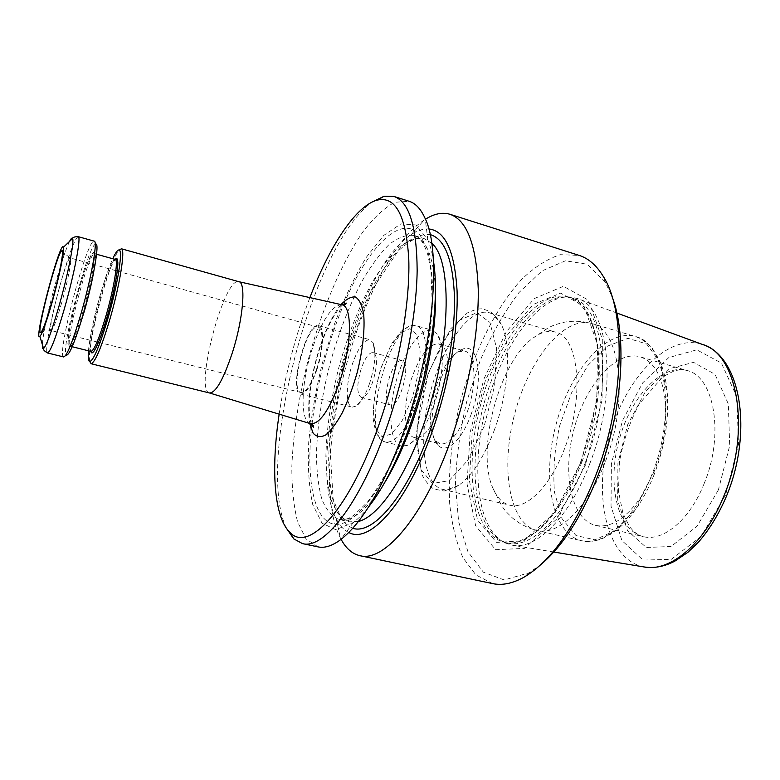 <?xml version="1.0" encoding="UTF-8"?>
<svg xmlns="http://www.w3.org/2000/svg" width="780" height="780" viewBox="0 0 780 780"><rect width="100%" height="100%" fill="white"/><g stroke="black" fill="none" stroke-linecap="round" stroke-linejoin="round"><path stroke-width="0.58" stroke-dasharray="3.9 2.92" d="M389.815 376.096C385.261 391.667 385.408 401.261 390.244 404.869C399.701 408.632 412.035 361.822 401.953 360.428C397.8 360.214 393.754 365.44 389.815 376.096M361.247 368.531C356.684 384.238 356.665 393.871 361.189 397.42L364.104 396.64C371.748 392.194 379.616 362.349 375.151 354.715L372.996 352.599C369.067 352.453 365.147 357.757 361.247 368.531M279.162 414.151C285.265 374.215 295.513 335.361 309.884 297.599M585.302 462.637C565.003 516.799 530.712 549.383 507.488 542.997L502.193 541.203C474.055 527.553 467.668 464.86 483.444 405.678C498.898 346.398 535.353 295.006 566.563 296.995L572.052 298.038C604.549 304.102 614.474 388.966 585.302 462.637M589.641 464.032C618.716 390.741 609.239 305.916 577.015 298.418L570.365 297.014C543.25 294.645 511.134 333.567 493.584 383.146C469.482 447.769 472.592 528.206 505.508 543.065L511.982 545.123C535.47 550.485 569.458 517.725 589.641 464.032M564.856 447.856C550.7 486.115 526.451 509.915 509.808 505.206C502.613 503.344 497.016 497.747 493.019 488.416C475.683 450.684 498.878 362.69 532.555 338.403C540.628 332.26 548.262 330.145 555.448 332.065C578.604 336.424 585.039 396.298 564.856 447.856M467.181 412.171C477.35 384.725 475.624 353.028 464.636 351.068L459.157 351.517C450.811 355.573 443.479 366.22 437.18 383.428C429.205 405.649 428.279 432.188 435.61 440.827L440.164 443.918C449.504 444.785 458.513 434.206 467.181 412.171M471.247 413.985C461.75 441.148 445.165 455.179 437.414 444.444C422.273 428.093 441.265 356.011 462.501 349.255C478.325 341.289 484.322 379.051 471.247 413.985M412.201 376.769C402.607 403.543 403.279 435.357 414.277 437.482L419.172 436.985C438.019 431.876 456.836 360.487 442.962 346.749L438.945 343.912C429.488 343.366 420.576 354.325 412.201 376.769M433.592 406.097C425.51 427.879 416.715 440.993 407.219 445.438L401.505 446.004C388.099 443.401 387.572 404.069 399.321 371.075C409.578 343.249 420.488 329.618 432.032 330.194L436.732 333.499C445.224 343.015 444.044 377.101 433.592 406.097M494.462 429.751C484.058 457.236 472.173 475.722 458.815 485.219C452.917 489.148 447.515 490.542 442.621 489.401C422.721 484.497 418.236 437.59 430.502 391.716C442.445 345.764 469.462 307.164 489.197 312.702C494.013 314.125 498.03 317.996 501.228 324.324C511.583 343.805 509.028 390.517 494.462 429.751M318.065 546.887L306.043 538.941L297.599 521.879C293.767 506.62 291.837 488.416 291.808 467.269C293.173 433.485 298.662 397.566 308.276 359.502C321.721 309.894 341.318 263.24 362.856 231.923C373.718 217.727 384.355 207.851 394.777 202.283L409.159 201.289M368.501 507.068C363.295 513.611 358.244 518.749 353.369 522.473L335.819 529.727L322.023 523.185L312.77 504.709C308.948 487.373 307.593 466.528 308.724 442.182C311.191 416.656 315.724 390.331 322.325 363.207L334.523 323.846C344.107 298.73 354.656 276.617 366.181 257.478L383.77 235.384L400.92 223.87L416.149 224.971L427.84 239.928C430.248 245.583 432.11 252.535 433.417 260.793M286.514 528.411C254.738 463.232 312.819 242.853 372.596 201.815M348.796 532.486C343.805 530.068 339.631 525.554 336.277 518.944C305.048 460.444 355.222 270.085 411.235 234.585C417.407 230.48 423.267 228.608 428.795 228.969M585.322 465.27L556.959 518.817L524.511 548.379L495.641 549.715L475.654 525.886L467.054 483.99L470.155 432.296L483.902 378.982L506.259 331.87L534.193 298.613L563.413 286.309L588.325 300.085L602.764 340.382L602.024 400.189L585.322 465.27M541.495 564.028L528.918 572.9L504.182 579.94L483.395 572.188L467.981 551.811L458.611 521.625L455.462 484.585C456.329 457.48 460.112 429.712 466.81 401.29L480.275 360.321C491.478 334.386 504.387 311.795 518.992 292.549L542.022 270.904L565.481 260.773L587.389 264.274L605.436 282.594L612.008 296.517M492.619 583.596L475.868 574.918L462.92 557.632C456.271 542.441 451.864 524.501 449.69 503.822C448.1 470.866 451.815 436.166 460.853 399.721C473.84 352.306 495.378 308.49 520.904 280.137C533.92 267.423 547.053 258.94 560.274 254.69L579.13 255.391M341.104 539.321L340.314 537.8C305.409 470.135 360.311 261.836 424.037 220.165L425.47 219.229M654.449 470.896L640.907 497.191C625.56 518.963 610.447 528.362 595.569 525.389C570.95 519.412 562.097 473.44 573.885 429.517C585.283 385.486 615.644 349.849 640.009 356.782C654.42 361.54 662.942 377.159 665.554 403.66C666.9 425.539 663.195 447.954 654.449 470.896M209.518 392.974L209.528 392.974C193.996 390.517 224.133 276.188 238.846 281.697L238.855 281.697M63.687 356.957L63.463 356.85C56.677 353.896 86.609 240.367 93.961 241.137L94.214 241.147M88.491 350.805C90.168 329.17 103.555 278.382 112.759 258.736M89.758 361.549C86.17 347.685 109.2 260.305 119.155 250.01M63.463 356.85L66.456 355.124C59.767 352.414 88.569 243.175 95.716 244.111L93.961 241.137M369.603 383.409C365.537 394.933 361.159 402.47 356.45 406L352.248 407.121C345.442 405.892 345.745 383.214 352.472 363.792C358.283 347.587 364.133 339.573 370.003 339.748L373.113 342.8C376.369 351.77 375.2 365.313 369.603 383.409M316.553 369.194C310.996 384.872 305.809 392.642 300.992 392.515C288.951 390.77 306.881 322.774 318.211 327.181C323.827 328.01 323.115 349.82 316.553 369.194M316.894 369.642C311.074 386.061 305.643 394.192 300.602 394.046C288.025 392.174 306.764 321.097 318.63 325.669C324.509 326.508 323.768 349.352 316.894 369.642M341.026 304.57C333.099 314.311 325.972 328.653 319.654 347.597C310.157 377.871 306.832 403.153 309.689 423.442M718.409 489.879L697.086 526.188L671.053 546.487L646.25 547.482L627.49 530.605L617.692 500.399L617.935 462.872L627.803 424.369L645.694 391.102L668.899 368.843L693.596 362.359L715.036 374.351L728.306 403.933L729.709 445.594L718.409 489.879M725.556 495.046L701.025 536.542L671.209 559.387L643.032 560.069L621.913 540.54L611.023 506.22L611.393 463.885L622.508 420.537L642.603 382.97L668.762 357.581L696.793 349.83L721.373 363.041L736.749 396.562L738.514 444.229L725.556 495.046M604.9 462.784C587.642 508.462 557.7 536.231 536.962 530.498C508.882 523.663 500.311 467.454 514.673 413.907C528.567 360.233 563.735 315.559 591.542 323.447C620.412 329.014 629.626 400.959 604.9 462.784M651.826 474.786C634.481 519.694 603.486 546.721 581.539 540.735C551.831 533.539 541.768 477.672 555.965 424.788C569.673 371.777 605.972 328.136 635.368 336.521C665.837 342.625 676.738 414.034 651.826 474.786M411.743 399.389L402.08 420.81L391.404 434.05L381.966 436.663L375.59 428.659L373.327 412.074C373.99 397.771 376.681 382.795 381.401 367.156L390.215 346.846L400.335 333.06L409.919 328.624L417.037 334.912L420.089 351.185C419.708 366.249 416.93 382.317 411.743 399.389M417.173 401.837C406.614 429.526 396.094 442.952 385.613 442.104C358.868 437.209 390.595 316.836 416.286 325.748C428.61 327.776 429.644 367.204 417.173 401.837M484.156 426.29L467.639 460.483L449.036 480.694L432.481 483.493L421.102 469.667L416.578 443.03C417.154 420.595 421.132 397.332 428.503 373.24L442.728 341.806L459.722 320.131L476.551 312.77L489.889 322.345L496.567 348.241L494.627 385.69L484.156 426.29M358.4 521.479L349.459 521.83C342.03 518.807 336.092 511.973 331.646 501.325C328.117 488.865 326.196 473.947 325.865 456.563C326.576 428.727 330.895 399.058 338.822 367.555C347.451 336.238 358.322 308.285 371.426 283.715C380.279 268.759 389.308 256.727 398.512 247.63C407.638 240.552 416.169 237.539 424.125 238.573L431.73 243.282M352.755 528.265C345.14 524.764 339.056 517.403 334.513 506.2C330.915 493.194 328.965 477.711 328.643 459.781C329.394 431.116 333.82 400.657 341.942 368.375C350.785 336.297 361.949 307.603 375.424 282.292C384.55 266.848 393.88 254.348 403.416 244.793C412.893 237.286 421.805 233.883 430.17 234.595M384.043 483.659C366.873 510.257 351.916 522.22 339.173 519.568C331.909 516.584 326.128 509.769 321.828 499.122C318.445 486.661 316.641 471.734 316.427 454.331C317.284 426.455 321.691 396.718 329.638 365.137C338.296 333.733 349.108 305.692 362.105 281.014C370.88 265.98 379.802 253.87 388.889 244.705C397.868 237.559 406.263 234.478 414.063 235.463C426.455 239.441 433.573 257.224 435.406 288.824M343.853 303.976C367.633 247.601 400.998 212.56 420.157 235.268L427.001 248.381C430.433 260.276 432.373 275.135 432.812 292.958C432.354 330.632 423.384 379.129 408.476 422.926C385.554 488.69 353.048 528.957 333.167 524.024C313.121 519.324 305.945 477.058 311.863 425.353M311.981 424.359C317.08 383.116 327.571 343.298 343.463 304.892M581.929 461.779C561.629 515.999 527.436 548.652 504.309 542.295C472.231 534.437 463.681 467.873 480.548 404.918C496.909 341.815 537.157 288.113 568.942 297.092C601.302 303.108 611.081 388.021 581.929 461.779M581.032 462.199L554.395 512.694L523.858 540.813L496.567 542.392L477.575 520.084L469.336 480.46L472.251 431.369L485.316 380.669L506.581 335.936L533.091 304.522L560.693 293.124L584.103 306.423L597.548 344.614L596.739 400.978L581.032 462.199M704.106 483.668C689.744 520.045 662.893 541.983 643.227 536.611C617.253 530.322 607.113 484.663 618.755 441.344C629.977 397.907 661.313 363.178 687.014 370.519C714.158 376.184 724.737 434.714 704.106 483.668M654.04 474.825C649.399 486.535 643.997 497.026 637.816 506.298L616.58 529.942L594.935 539.828L576.001 535.538L562.078 518.739L554.512 492.424C552.776 471.325 554.502 449.114 559.679 425.773L571.496 392.925L588.032 365.235L607.591 346.066L627.988 338.315L646.581 343.912L660.543 363.178L667.358 394.222C668.986 420.381 664.55 447.252 654.04 474.825M643.909 566.923C607.064 559.835 593.024 497.143 608.77 438.711C623.873 380.104 666.988 332.485 702.536 344.477M341.64 304.707C332.017 305.351 322.315 319.741 312.556 347.89C301.246 381.42 299.569 420.742 310.294 423.628M78.166 236.652C74.909 238.407 69.196 253.471 61.015 281.853C51.422 315.461 44.177 352.814 47.512 352.969M69.586 241.361C65.998 248.849 61.503 262.109 56.101 281.141C48.955 306.394 42.783 334.727 42.373 344.633M90.958 351.419C87.418 351.136 92.43 321.399 100.259 294.713C106.938 272.298 111.92 260.53 115.216 259.409C111.491 264.147 106.88 275.925 101.332 294.752C94.361 318.572 89.349 345.442 90.919 351.409M78.224 330.457C74.392 341.104 71.721 346.359 70.229 346.232C63.785 346.183 88.978 250.575 94.614 253.705C95.979 254.339 95.706 260.227 93.805 271.381M83.158 311.191L77.035 330.564L71.838 343.317L68.62 347.051C67.684 344.77 68.074 338.383 69.79 327.883C72.189 315.754 75.29 302.738 79.111 288.834L84.864 270.406C88.579 260.179 91.455 254.114 93.483 252.223L94.604 256.493L92.986 269.685C90.568 282.34 87.292 296.176 83.158 311.191M61.678 302.864C56.511 320.599 53.02 329.833 51.178 330.554L51.178 330.554C46.888 330.808 66.71 255.625 70.317 257.956L70.317 257.956C72.364 257.683 67.938 280.995 61.678 302.864M361.189 397.42L390.244 404.869M372.996 352.599L401.953 360.428M502.193 541.203L505.508 543.065M566.563 296.995L570.365 297.014M640.907 497.191L637.816 506.298C630.923 516.565 623.6 524.716 615.829 530.761L602.521 538.58C600.951 539.428 592.01 542.383 581.539 540.735L536.962 530.498C527.807 528.109 519.675 523.965 512.567 518.076C503.695 509.535 504.806 509.847 501.686 505.801L493.019 488.416M665.554 403.66L667.358 394.222C666.422 381.888 664.063 371.183 660.289 362.096L652.558 348.728C651.612 347.227 645.294 340.246 635.368 336.521L591.542 323.447C582.397 321.019 573.28 320.609 564.193 322.238C552.26 325.289 553.381 325.572 548.672 327.551L532.555 338.403M435.61 440.827L437.414 444.444M459.157 351.517L462.501 349.255M414.277 437.482L440.164 443.918M438.945 343.912L464.636 351.068M401.505 446.004L385.613 442.104C381.907 440.642 379.353 438.633 377.939 436.088C376.223 433.68 374.663 428.093 373.269 419.328C372.84 405.005 375.365 387.923 380.854 368.092L391.93 343.229L401.105 331.305L408.856 326.206L416.286 325.748L432.032 330.194M442.962 346.749L436.732 333.499M419.172 436.985L407.219 445.438M442.621 489.401L509.808 505.206M489.197 312.702L555.448 332.065M458.815 485.219L444.113 491.059L433.963 488.992C429.916 486.788 425.822 481.874 421.668 474.25L416.198 434.236L428.191 373.123L450.752 328.76L467.259 312.985C474.016 309.826 479.173 308.461 482.732 308.88L491.205 311.932L501.228 324.324M427.84 239.928L425.227 218.653M353.369 522.473L340.606 539.701M349.459 521.83L342.976 518.398C340.07 515.814 336.775 509.203 333.07 498.547L329.686 440.895L343.844 362.125L370.627 291.935L398.141 250.994C406.848 243.321 413.078 239.099 416.851 238.349L424.125 238.573L414.063 235.463C415.984 236.74 415.828 234.302 422.068 241.751C423.969 244.657 425.89 249.025 427.83 254.855L430.93 270.406L432.159 301.363C430.784 325.591 426.904 352.092 420.537 380.884L408.223 422.506L395.47 454.623C386.197 473.928 376.789 489.84 367.253 502.339L353.876 515.258L348.845 518.232L344.575 519.685L339.173 519.568L349.459 521.83M572.052 298.038L568.942 297.092C585.936 304.19 595.647 323.612 598.065 355.378C600.044 389.054 594.243 424.534 580.671 461.809C567.333 497.894 545.171 525.983 533.744 533.354C520.231 542.09 510.412 545.074 504.309 542.295L507.488 542.997M605.436 282.594L603.271 276.432M528.918 572.9L523.994 577.19M336.277 518.944L340.314 537.8M411.235 234.585L424.037 220.165M595.569 525.389L643.227 536.611C639.98 535.88 636.587 533.939 633.067 530.77L629.626 526.744L623.015 513.708L618.511 491.468L619.398 462.14C623.025 441.665 629.626 422.273 639.21 403.952L662.668 376.886L673.949 370.978C679.175 369.593 683.524 369.437 687.014 370.519L640.009 356.782M616.804 313.014L577.015 298.418M553.81 552.035L511.982 545.123M342.683 304.882C340.509 306.462 337.477 310.401 333.587 316.7C328.546 325.309 323.983 335.751 319.898 348.026C313.141 369.115 309.562 388.645 309.173 406.604C309.416 417.163 309.631 415.623 310.079 419.24L311.288 423.988M96.574 254.251L93.239 252.788L91.377 254.719C88.735 258.94 82.807 275.116 76.937 296.702L69.703 328.439L67.899 343.551L68.582 346.359L72.199 346.729M375.151 354.715L373.113 342.8M364.104 396.64L356.45 406M318.211 327.181L117.292 271.079M115.879 270.68L70.317 257.956L62.517 252.077M300.992 392.515L98.514 342.303M97.09 341.942L51.178 330.554L41.496 331.831M300.602 394.046L352.248 407.121M318.63 325.669L370.003 339.748"/><path stroke-width="1.17" d="M52.084 302.386C46.361 322.315 42.296 333.674 39.897 336.482C32.897 343.064 60.567 238.066 63.424 247.24C64.828 249.746 59.27 277.115 52.084 302.386M52.007 301.45C45.776 322.94 41.847 333.323 40.209 332.602C37.108 329.17 57.379 252.232 61.776 250.77C64.613 248.099 59.446 275.301 52.007 301.45M309.884 297.599C329.657 245.973 356.119 205.159 377.627 200.021C395.752 196.199 406.136 215.914 408.779 259.155C410.173 302.094 399.175 365.888 380.133 421.268C350.464 508.765 308.773 553.312 290.004 532.447C273.829 517.374 270.913 468.819 279.162 414.151M372.596 201.815L384.043 196.268L393.978 196.463L409.159 201.289C415.603 203.307 420.956 209.089 425.227 218.653C441.529 251.823 433.768 347.471 404.761 429.049C384.209 485.531 362.817 522.415 340.606 539.701C332.173 545.912 324.665 548.311 318.065 546.887L302.474 543.601L293.738 538.873L286.514 528.411M433.417 260.793C439.813 298.672 430.638 366.912 410.163 424.837C397.488 460.444 383.604 487.851 368.501 507.068M393.978 196.463C409.12 201.698 416.842 226.415 417.154 270.611C416.549 314.125 405.415 373.181 387.631 424.759C361.003 502.778 323.827 549.929 302.474 543.601M428.795 228.969C445.253 230.724 454.672 251.287 457.06 290.657C458.425 329.443 449.144 383.506 432.569 430.482C407.267 503.149 369.574 544.342 348.796 532.486M612.008 296.517C627.715 336.229 622.645 412.649 597.85 475.917C581.831 516.282 563.043 545.649 541.495 564.028M425.47 219.229C434.226 213.681 442.377 212.033 449.943 214.276L579.13 255.391C588.451 258.326 596.495 265.337 603.271 276.432C626.496 312.058 624.634 402.148 595.237 476.775C574.567 527.904 550.817 561.376 523.994 577.19C512.626 583.508 502.174 585.643 492.619 583.596L359.95 555.692C352.258 553.917 345.979 548.457 341.104 539.321M449.943 214.276C466.976 220.126 476.404 244.978 478.238 288.834C479.037 331.988 468.683 390.078 450.684 440.554C423.774 516.916 384.033 562.536 359.95 555.692M238.846 281.697L238.894 281.707C246.197 282.38 243.175 319.069 232.421 352.511C223.451 379.353 215.836 392.847 209.557 392.983L310.537 423.696C319.566 424.369 329.267 410.377 339.631 381.712C351.936 345.93 352.599 305.926 341.894 304.765L341.64 304.707M81.159 313.199C72.793 341.435 66.973 356.021 63.687 356.957L47.512 352.969C50.447 351.936 56.053 337.223 64.35 308.831C74.5 273.488 81.5 236.116 78.166 236.652L94.214 241.147C97.958 240.737 91.367 278.05 81.159 313.199M112.759 258.736C115.654 252.418 117.809 249.512 119.194 250.029C123.201 250.585 117.4 286.328 107.552 319.634C99.489 346.291 93.581 360.262 89.797 361.549C88.335 361.315 87.896 357.727 88.491 350.805M119.155 250.01L121.417 248.791C125.609 249.327 119.681 286.192 109.502 320.56C101.176 348.055 95.043 362.437 91.123 363.724L89.758 361.549M95.716 244.111C99.83 242.307 93.59 278.684 83.528 313.248C75.202 341.25 69.508 355.202 66.456 355.124M309.689 423.442L313.082 433.075C316.397 436.936 320.59 437.59 325.66 435.006C331.081 430.472 336.677 422.945 342.449 412.444C348.065 400.501 352.999 387.163 357.23 372.401C362.788 350.064 365.069 328.799 363.626 313.755C362.027 305.048 359.307 299.462 355.465 297.014C351.146 296.478 346.33 299.003 341.026 304.57M431.73 243.282C453.092 260.578 451.035 348.65 423.442 425.188C404.644 479.222 377.764 516.955 358.4 521.479M430.17 234.595C444.912 238.855 453.024 259.867 454.506 297.619C455.12 334.708 446.199 384.832 430.794 428.561C407.579 495.241 373.191 535.402 352.755 528.265M435.406 288.824C437.044 324.889 428.181 377.315 412.327 422.37C403.806 446.55 394.378 466.976 384.043 483.659M311.863 425.353L311.981 424.359M343.463 304.892L343.853 303.976M723.791 496.168C704.73 543.865 669.786 572.481 643.909 566.923C654.108 568.542 664.443 566.602 674.934 561.093L688.009 552.23L698.402 542.227C709.4 529.6 718.77 514.215 726.511 496.07C753.051 432.344 741.263 356.499 702.536 344.477C737.666 353.662 751.413 431.233 723.791 496.168M310.294 423.628L310.537 423.696C313.043 424.827 314.008 426.026 313.453 427.294L311.288 423.988M42.373 344.633C42.217 347.929 42.617 349.245 43.563 348.582C46.595 345.365 51.685 331.402 58.841 306.686C67.811 275.272 74.548 241.351 72.579 238.524C72.072 237.471 71.078 238.426 69.586 241.361M90.919 351.409C92.381 359.005 102.005 336.989 109.824 307.193C117.712 277.407 120.188 253.51 115.177 259.399L116.961 259.145L117.829 262.168C118.053 270.026 114.67 288.873 109.356 308.948C103.915 328.936 97.685 345.95 93.931 351.273L92.352 352.511L90.958 351.419C94.019 350.727 98.933 339.183 105.7 316.787C113.899 289.029 118.706 259.282 115.216 259.409L96.574 254.251M93.805 271.381C91.66 283.306 88.501 296.585 84.337 311.21L78.224 330.457M290.004 532.447L293.738 538.873M377.627 200.021L384.043 196.268M702.536 344.477L616.804 313.014M643.909 566.923L553.81 552.035M238.855 281.697L341.894 304.765C344.623 305.019 346.057 304.453 346.193 303.069L342.683 304.882M39.897 336.482L43.563 348.582C42.978 349.567 44.285 351.029 47.512 352.969M63.424 247.24L72.579 238.524C72.55 237.374 74.412 236.749 78.166 236.652M89.797 361.549L91.123 363.724M119.194 250.029L121.417 248.791M72.199 346.729L90.958 351.419M90.977 363.704L209.557 392.983M121.28 248.742L238.894 281.707M117.292 271.079L115.879 270.68M98.514 342.303L97.09 341.942M41.496 331.831L40.209 332.602M62.517 252.077L61.776 250.77"/></g></svg>
